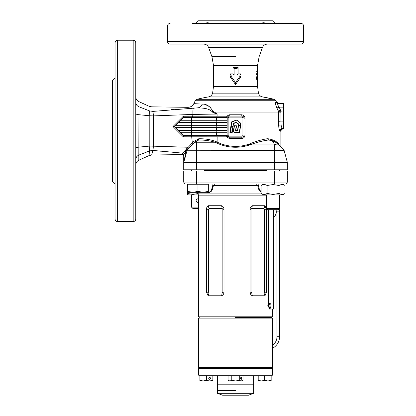 <?xml version="1.0" encoding="UTF-8"?>
<svg xmlns="http://www.w3.org/2000/svg" width="416" height="416" viewBox="0 0 416 416"><rect width="100%" height="100%" fill="white"/><g stroke="black" fill="none" stroke-linecap="round" stroke-linejoin="round"><path stroke-width="0.62" d="M231.182 130.759L230.428 131.024L230.173 130.728L230.682 127.509L231.083 127.13L230.792 126.818L231.535 122.075L236.933 119.99L240.968 123.542L239.548 132.61L235.763 132.818C233.849 132.792 233.121 131.815 233.579 129.88L234.192 125.923L236.262 125.689L236.517 125.98L235.929 129.756L236.668 130.796L237.598 130.832L238.358 125.939L237.598 130.822L236.668 130.926L237.479 130.926L238.472 124.337L236.33 122.543L233.73 123.474L232.929 126.168L233.168 126.433L232.196 132.6L230.142 132.813L229.892 132.522L230.142 131.685L231.223 131.024L230.22 131.789L230.142 132.683L230.22 131.789L231.223 131.024L230.303 130.749L231.223 131.024M227.11 118.154A2.075 2.075 0 0 1 229.18 116.085L241.878 116.085L241.701 114.79C243.703 115.003 244.795 116.126 244.977 118.154L244.977 135.127C244.79 137.166 243.703 138.289 241.701 138.497L241.878 137.202L229.18 137.202A2.075 2.075 0 0 1 227.11 135.127L227.214 117.51L183.643 117.51L180.404 120.749L227.11 120.749M186.134 151.918L186.436 152.256L186.092 151.897L185.843 152.838L185.848 152.11L183.711 154.487L183.711 169.785L287.352 169.785L287.352 162.609L274.394 162.609L274.394 169.785M135.777 102.357L135.777 102.357C135.876 104.416 136.932 105.888 138.944 106.777C138.772 99.902 138.772 99.902 138.944 106.777L138.819 160.228L149.079 155.579L149.807 146.063L187.528 147.228L187.673 147.992L187.528 147.228L187.814 147.711L192.327 142.891L191.708 136.807L183.274 136.791L172.973 126.547L183.305 116.262L192.665 116.225L192.936 114.421L153.4 115.898L153.395 145.948L153 150.441L151.663 155.002L182.395 154.591L182.562 153.124L185.39 151.086L186.436 148.855L187.46 147.95L188.204 149.011L187.169 150.114L194.553 142.236L198.583 140.083L195.452 141.43M187.803 148.127L188.204 149.011L188.557 148.632L187.814 147.711L187.803 148.127M185.635 150.348L185.39 151.086L186.436 152.256M135.777 148.231C135.881 147.711 136.947 147.337 138.986 147.118L149.807 146.063L149.807 115.778L153.4 115.898L153 111.394C151.226 105.362 151.226 105.362 153 111.394L197.891 107.832C199.904 107.609 201.37 106.366 202.285 104.099C191.058 103.568 191.058 103.568 202.285 104.099C206.674 104.005 210.122 106.319 212.633 111.025L213.346 110.963L213.242 111.618L214.432 112.06L217.079 114.057L217.1 116.215L226.684 116.215L229.356 114.79L241.701 114.79M231.145 76.404L235.529 82.56L239.912 76.404L239.912 75.026L236.959 75.026L236.959 68.552L234.104 68.552L234.104 75.026L231.145 75.026L231.145 76.404L230.116 76.742L230.116 73.918L232.976 73.918L232.976 67.439L238.082 67.439L238.082 73.918L240.947 73.918L240.947 76.742L235.529 84.557L230.116 76.742M258.445 93.153L257.551 86.403L213.507 86.403L212.612 93.153L258.445 93.153C259.095 95.212 260.473 96.47 262.584 96.918A161.938 161.938 0 0 1 274.128 99.31L262.584 96.918L208.473 96.918A161.938 161.938 0 0 0 196.929 99.31L274.128 99.31L275.86 100.734L276.297 101.676L278.647 103.173L283.462 103.173L283.462 107.141L279.131 107.141L280.498 110.094L278.273 110.963L276.91 108.009C275.569 104.853 275.148 102.929 275.647 102.242L276.099 101.91L278.429 103.397L277.945 103.724C277.415 104.182 277.815 105.321 279.131 107.141L276.91 108.009M135.777 132.621L135.777 130.14M115.05 73.455L115.05 85.114M115.05 96.772L115.05 219.014C115.201 220.584 116.064 221.447 117.64 221.603L133.182 221.603C134.758 221.447 135.621 220.584 135.777 219.014L135.777 42.822C135.621 41.252 134.758 40.388 133.182 40.232L133.182 221.603M115.05 77.802L112.455 80.392L112.455 181.444L115.05 184.033M261.685 23.39C262.626 22.537 264.066 22.537 266.006 23.39M264.68 22.911L264.077 22.792M264.056 22.786L263.416 22.745M263.364 22.745L263.006 22.776M303.545 25.984L303.545 41.527L167.518 41.527L167.518 25.984L303.545 25.984C303.389 24.409 302.526 23.546 300.95 23.39L192.109 23.39M303.545 41.527C303.389 43.103 302.526 43.966 300.95 44.117L170.108 44.117C168.532 43.966 167.669 43.103 167.518 41.527M256.911 71.235L256.901 74.474L257.187 72.212L257.39 74.474L257.447 71.235L257.338 73.278L257.234 71.235L256.989 73.278L256.911 71.235L256.282 71.235M257.54 74.558L257.551 73.143M257.551 65.53L213.507 65.53L211.942 56.67L208.619 47.528L262.444 47.528L259.116 56.67L257.551 65.53L257.54 71.152M256.849 76.424L256.547 77.412L256.849 79.83L256.849 76.424M257.338 76.424L257.338 79.83L257.338 76.424M257.509 79.83L257.509 78.811M257.54 79.83L257.551 78.062M213.346 110.963L278.273 110.963L278.528 121.326L278.496 112.06L214.432 112.06L213.918 112.939L211.645 111.254C208.182 108.15 202.358 108.077 197.891 107.832C184.688 107.312 184.688 107.312 197.891 107.832M278.803 127.244L278.959 128.159M280.046 130.894L280.592 131.227L280.046 130.894C279.328 130.322 278.855 128.398 278.632 125.122L278.528 121.326L280.987 121.103L281.096 124.899C281.362 126.901 281.861 128.04 282.589 128.31C281.076 128.497 280.228 129.355 280.046 130.894M241.701 138.497L229.356 138.497L226.522 136.812L217.152 136.812L217.121 142.1C222.986 144.94 229.122 146.364 235.529 146.385C240.25 146.38 244.858 145.59 249.356 144.014C256.038 141.258 262.085 139.49 267.498 138.715L267.686 138.715C272.906 139.474 276.583 141.242 278.71 144.014C281.58 147.16 281.58 147.16 278.71 144.014C281.58 147.16 281.58 147.16 278.71 144.014L279.001 144.898C278.023 143.853 276.489 143.853 274.394 144.898C273.816 141.596 271.825 139.963 268.414 140.01C262.782 140.743 256.563 142.371 249.751 144.898C238.482 148.58 227.427 147.94 216.596 142.984L214.973 142.236C209.841 140.696 204.495 139.968 198.931 140.052L198.536 140.088M275.688 23.39L273.099 20.8L197.959 20.8L195.369 23.39M180.404 120.749L174.642 126.511L176.852 128.721M177.351 129.225L178.724 130.593L227.11 130.593M182.614 134.482L180.404 132.278L183.643 135.517L191.604 135.517L191.604 127.353L175.484 127.353L180.404 132.278L227.11 132.278M283.462 107.141L283.462 128.643L283.166 128.643L283.462 128.866L283.166 128.643C281.627 128.82 280.769 129.683 280.592 131.227L281.356 129.407L282.225 128.835M283.462 128.643L283.462 128.866C281.892 129.022 281.029 129.886 280.873 131.456L280.873 146.385L281.221 147.269M278.949 23.39L269.88 23.39M210.246 23.39L201.178 23.39M207.589 22.745L207.152 22.766M205.052 23.39C206.986 22.537 208.432 22.537 209.378 23.39M184.002 154.092L183.742 154.404L182.562 153.124L153 150.441L149.646 150.888M160.576 151.185L160.982 151.226M167.123 151.804L167.736 151.861M185.827 149.765L186.862 150.665A1.295 1.295 0 0 1 187.169 150.114L183.711 162.609L186.092 151.897L185.39 151.086M191.604 135.517L227.146 135.517L227.11 135.127M175.484 125.668L191.604 125.668L191.599 127.353L227.11 127.353M178.724 122.434L191.604 122.434L191.604 125.668L227.11 125.668M191.604 117.51L191.599 122.434L227.11 122.434M193.102 143.785L192.327 142.891L193.799 141.346L199.202 138.762C204.916 138.679 210.34 139.542 215.478 141.352L217.121 142.1L216.596 142.984M216.637 132.278L216.637 135.517L217.152 136.812L191.708 136.807L191.547 135.517M151.663 155.002L149.079 155.579M173.352 109.465L171.428 109.632M183.784 161.933L183.752 162.271A1.295 1.295 0 0 0 183.711 162.609L183.752 162.271A1.295 1.295 0 0 0 183.711 162.609L183.711 154.487L182.515 153.202L182.468 153.764M213.918 112.939L217.079 114.057L192.936 114.421C192.811 110.692 192.998 108.56 193.492 108.025M192.488 117.51L192.665 116.225L217.1 116.215L216.575 117.51M183.643 135.517L183.274 136.791M183.643 117.51L183.305 116.262M174.642 126.516L172.973 126.547M241.878 116.085A2.075 2.075 0 0 1 243.948 118.154L243.948 135.127A2.075 2.075 0 0 1 241.878 137.202L242.278 137.16M244.977 118.154L243.948 118.154L243.911 117.749M228.145 118.154L228.145 135.127A1.035 1.035 0 0 0 229.18 136.162L241.878 136.162A1.035 1.035 0 0 0 242.913 135.127L242.913 118.154A1.035 1.035 0 0 0 241.878 117.12L229.18 117.12A1.035 1.035 0 0 0 228.145 118.154M242.663 137.046L243.017 136.859M243.334 136.604L243.589 136.292M229.356 114.79L229.18 116.085L228.55 116.184M226.684 116.215L227.214 117.51M227.146 135.517L229.18 137.202L229.356 138.497M280.498 110.094L280.951 112.226L280.987 121.103L283.462 121.103M182.395 154.591L183.711 155.886L183.711 154.513M186.436 148.855L187.169 150.114L274.394 150.114L274.394 162.609L183.711 162.609A1.295 1.295 0 0 1 183.752 162.271L287.305 162.271L284.196 150.665L186.836 150.769M249.356 144.014L249.751 144.898L274.394 144.898L274.394 150.114L283.889 150.114A1.295 1.295 0 0 1 284.196 150.665A1.295 1.295 0 0 0 283.889 150.114L279.001 144.898C275.527 141.643 272.033 140.015 268.528 140.01L267.498 138.715M277.514 144.128L278.226 144.331M283.889 150.114L279.001 144.898L275.21 141.944M215.478 141.352L214.973 142.236L194.553 142.236L193.799 141.346M117.64 221.603L117.64 40.232C116.064 40.388 115.201 41.252 115.05 42.822L115.05 130.915M210.86 107.822L208.078 105.82L204.901 104.458M202.14 104.099L194.392 103.667M138.944 106.777L149.646 110.942C148.886 104.728 148.886 104.728 149.646 110.942L149.807 115.778L138.986 114.733C136.947 114.509 135.881 114.135 135.777 113.615M149.64 150.894L138.944 155.059C136.942 155.948 135.886 157.42 135.777 159.474M138.97 108.248L138.954 107.432M235.529 82.56L235.529 84.557M240.947 76.742L239.912 76.404M239.912 75.026L240.947 73.918M236.959 75.026L238.082 73.918M236.959 68.552L238.082 67.439M234.104 68.552L232.976 67.439M234.104 75.026L232.976 73.918M230.116 73.918L231.145 75.026M257.535 78.811L257.551 77.709M257.436 79.388L256.792 79.388M256.693 77.007L257.338 77.007L257.338 79.248L257.338 77.007M256.693 79.248L257.338 79.248M257.098 77.412L256.464 77.412M257.005 78.25L256.376 78.25M257.062 78.92L256.433 78.92M256.22 78.499L256.849 78.499L256.849 79.248L256.849 78.499M256.131 78.884L256.755 78.884M256.225 79.248L256.849 79.248M256.22 77.007L256.849 77.007L256.849 77.917L256.849 77.007M256.09 77.454L256.714 77.454M256.22 77.917L256.849 77.917M257.494 73.226L257.54 73.975L257.54 73.226M257.478 71.734L257.54 72.644L257.54 71.734M257.036 74.474L256.407 74.474M256.989 73.278L256.36 73.278M276.708 142.891L276.281 142.594M278.996 144.893L276.245 142.574L272.173 140.655M271.856 140.561L268.528 140.01L267.686 138.715M153 111.394L149.646 110.942M138.819 160.228C136.89 161.21 135.876 162.786 135.777 164.949M211.921 111.639L212.633 111.322L211.645 111.254L212.633 111.025L213.242 111.618L212.498 112.195M283.462 103.724L277.945 103.724L275.647 102.242M283.462 110.937L278.429 111.384M280.951 112.226L278.496 112.06M283.462 124.899L278.632 125.122M196.664 169.785L196.664 142.236C196.81 140.899 197.569 140.171 198.931 140.052L199.202 138.762M185.65 153.676L185.047 156.348M184.954 156.749L184.028 160.857M184.985 153.005L185.848 152.11L185.141 151.263M287.305 162.271A1.295 1.295 0 0 1 287.352 162.609A1.295 1.295 0 0 0 287.305 162.271A1.295 1.295 0 0 1 287.352 162.609M185.843 152.838L186.186 153.197M198.63 138.798L198.583 140.083M226.522 136.812L227.152 135.538L227.282 135.959M240.396 125.507L240.646 123.328L236.574 120.167L231.915 121.961L231.046 126.854L232.892 125.892L233.631 123.235L236.038 122.273L238.566 123.958L238.571 125.507L240.396 125.507M230.87 127.244L230.303 130.749L230.807 127.53L233.038 126.412L232.196 132.6M239.299 132.824L240.334 125.819L238.358 125.939L240.458 125.96L239.424 132.59L235.763 132.688C233.943 132.678 233.256 131.747 233.709 129.901L234.322 125.918L236.262 125.819L234.452 125.949L233.834 129.922C233.392 131.674 234.031 132.553 235.763 132.558L239.418 132.6L240.328 125.949L238.488 125.949L237.728 130.842L236.668 131.056C235.794 131.113 235.461 130.666 235.674 129.714L236.262 125.819L235.804 129.735L236.517 125.98M231.301 131.128L229.892 132.522M232.929 126.168L230.937 127.551L230.433 130.759L230.173 130.728M231.946 132.813L230.142 132.813M238.472 124.337L238.571 125.637L240.401 125.637L238.571 125.637L238.482 124.062L236.413 122.439L238.566 123.958M236.33 122.543L233.678 123.354L236.038 122.273M233.73 123.474L233.142 125.741L233.35 123.588M233.017 126.121L233.142 125.741L231.124 126.984L232.892 125.892M232.835 126.204L231.182 127.088L230.916 126.838L231.665 122.096L230.792 126.818M231.062 126.87L232.955 126.006M231.915 121.961L236.527 120.042L231.821 121.716M236.766 120.193L240.724 123.23L236.933 119.99M240.708 123.5L240.656 125.554M240.412 125.637L238.571 125.637L240.401 125.736M234.463 125.949L234.192 125.923M234.463 125.689L234.447 125.96M235.929 129.756L235.804 129.735C235.591 130.588 235.877 130.983 236.668 130.926L236.668 130.796M233.579 129.88L233.709 129.901C233.256 131.747 233.943 132.678 235.763 132.688L235.763 132.818M230.147 132.683L231.941 132.553L232.898 126.454L233.168 126.428M187.606 194.392L188.516 194.917L198.541 194.917M198.188 193.539L192.79 194.392L187.606 193.466C187.606 194.683 187.606 194.683 187.606 193.466L187.606 191.396L187.606 192.322L203.154 192.322L197.969 191.396L192.79 192.322L187.606 191.396L187.606 184.226L208.333 184.226L208.333 191.396L203.154 192.322L208.333 192.322L208.333 191.396M197.969 193.034L197.969 193.466M267.103 193.466C265.117 194.683 263.12 194.683 261.118 193.466L263.63 194.917L282.547 194.917L285.054 193.466C283.067 194.683 281.07 194.683 279.074 193.466L273.088 194.392L267.103 193.466L267.103 185.484L273.088 184.558L279.074 185.484C281.06 184.267 283.057 184.267 285.054 185.484L285.054 193.466M261.118 193.466L261.118 185.484C263.11 184.267 265.106 184.267 267.103 185.484M279.074 193.466L279.074 185.484M258.201 380.37L258.201 380.952L261.44 380.952L258.201 380.37L258.201 375.96L271.154 375.96L271.154 380.37L267.914 380.952L264.68 380.37L261.44 380.952L271.154 380.952L271.154 380.37M264.68 380.37L264.68 375.96M235.529 390.666L217.391 390.666L235.529 390.666M253.666 375.768L253.666 384.186L217.391 384.186L253.666 384.186L253.666 393.312L217.391 393.312L217.391 375.768M273.749 211.884A3.884 3.884 0 0 1 273.536 213.148A3.884 3.884 0 0 0 273.536 210.626M272.449 345.275A10.364 10.364 0 0 0 276.983 336.705L276.983 211.884L279.578 211.884A9.719 9.719 0 0 0 279.094 208.863A9.719 9.719 0 0 1 279.578 211.884L279.578 336.705A12.953 12.953 0 0 1 272.449 348.275A12.953 12.953 0 0 0 279.578 336.705L276.983 336.705L276.983 211.884A7.124 7.124 0 0 0 276.635 209.685M235.529 317.47L271.804 317.47L235.529 317.47M272.449 318.115L198.609 318.115L198.609 367.349L272.449 367.349L272.449 318.115L271.804 317.47L272.449 316.82L272.449 309.052M272.449 375.118L271.804 375.768L199.254 375.768L198.609 375.118L272.449 375.118L272.449 368.644L271.804 367.994L199.254 367.994L271.804 367.994L272.449 367.349M198.609 318.115L199.254 317.47L198.609 316.82L272.449 316.82M198.609 316.82L198.609 195.832L197.642 192.322M252.33 295.776C250.936 295.095 250.177 293.904 250.068 292.209L250.068 209.295C250.172 207.605 250.926 206.419 252.33 205.728L264.987 205.728L266.427 209.295L266.427 292.209L264.987 295.776L252.33 295.776L251.748 293.015L263.988 293.015L264.456 292.209L264.456 209.295L263.988 208.489L251.748 208.489L251.046 209.295L251.046 292.209L251.748 293.015M224 292.209L224 209.295C223.891 207.6 223.111 206.409 221.655 205.728L208.12 205.728C207.106 206.398 206.57 207.589 206.513 209.295L206.513 292.209L208.12 295.776L221.655 295.776C223.106 295.1 223.886 293.914 224 292.209L222.867 292.209L222.139 293.015L209.056 293.015L208.53 292.209L208.53 209.295L209.056 208.489L222.139 208.489L222.867 209.295L222.867 292.209M261.118 192.488L259.007 190.19L257.608 185.531L256.511 184.033M214.547 184.033L213.45 185.531L212.524 189.108L211.474 191.157L209.399 192.66L207.298 192.322M286.442 184.033L287.352 182.088L287.352 171.08L183.711 171.08L183.711 182.088L287.352 182.088L286.442 184.033L184.616 184.033L183.711 182.088L184.616 184.033M252.33 205.728L251.748 208.489M263.988 293.015L264.987 295.776M264.987 205.728L263.988 208.489M221.655 295.776L222.139 293.015M208.12 295.776L209.056 293.015M209.056 208.489L208.12 205.728M222.139 208.489L221.655 205.728M208.333 192.124L209.737 191.942L211.146 190.528L212.363 187.351L212.992 184.033M258.066 184.033L259.407 189.545L261.118 191.833M258.237 184.98L257.608 185.531L213.45 185.531L212.82 184.98M272.449 368.644L198.609 368.644L198.609 375.118M217.391 393.312L222.576 395.2L248.482 395.2L253.666 393.312M197.969 198.671L198.609 198.78L197.969 198.671C195.463 199.966 195.463 201.261 197.969 202.561L198.609 202.452M196.581 201.973L196.186 201.386M196.175 201.354L196.066 200.231M196.18 199.862L196.596 199.243M198.609 208.39L192.79 208.39L191.495 207.095L198.609 207.095M191.495 194.917L191.495 207.095M198.354 202.519L197.969 202.561M240.62 378.357A1.035 0.52 90 0 0 241.14 379.397A1.035 0.52 90 0 0 241.66 378.357A1.035 0.52 90 0 0 241.14 377.322A1.035 0.52 90 0 0 240.62 378.357M228.051 380.37L229.918 380.952L228.051 380.37L228.051 375.96L243.006 375.96L243.006 380.37L241.14 380.952L239.268 380.37L235.529 380.952L231.79 380.37L229.918 380.952L242.008 380.952L243.006 380.37M239.268 380.37L239.268 375.96M231.79 380.37L231.79 375.96M208.723 378.357A1.035 0.9 90 0 0 210.517 378.357A1.035 0.9 90 0 0 208.723 378.357M199.904 380.37L199.904 375.96L212.857 375.96L212.857 380.37L209.617 380.952L206.383 380.37L203.143 380.952L199.904 380.37L199.904 380.952L212.857 380.952L212.857 380.37M206.383 380.37L206.383 375.96M271.024 305.812L270.738 303.971L269.776 303.269L268.892 304.808L269.168 307.648L269.776 308.355L270.405 308.209L271.024 305.812M269.5 308.152L270.057 305.812L269.5 303.467M268.471 209.685L268.471 305.162C268.632 307.533 269.23 308.828 270.265 309.052L273.536 309.052L273.536 209.685M270.265 309.052L269.318 309.052M268.471 305.162L267.571 305.162M278.268 209.685L267.904 209.685L266.609 208.39L279.568 208.39L278.268 209.685M266.609 169.785L266.609 171.08M279.568 169.785L279.568 171.08M266.609 194.917L266.609 208.39M279.568 194.917L279.568 208.39M204.448 169.785L204.448 171.08M191.495 169.785L191.495 171.08M197.969 191.396L197.969 184.226M282.88 184.226L283.452 184.226L283.452 184.558M275.86 100.734L195.203 100.734L193.872 103.584C192.618 105.997 190.632 107.245 187.912 107.323L151.663 106.834L149.079 106.257L138.819 101.608C136.88 100.63 135.866 99.055 135.777 96.886M203.746 44.117C206.086 44.236 207.709 45.375 208.619 47.528L221.083 47.528M235.529 93.111L212.623 93.111L235.529 93.111M235.529 56.67L211.942 56.67L235.529 56.67M216.637 120.749L216.637 117.51M216.824 122.434L216.824 120.749M216.637 125.668L216.637 122.434M216.824 127.353L216.824 125.668M216.637 130.593L216.637 127.353M216.824 132.278L216.824 130.593M283.462 103.397L278.429 103.397M283.462 128.31L282.589 128.31L283.166 128.643M243.948 135.127L244.977 135.127M233.272 125.762L233.012 125.72M231.795 122.112L231.535 122.075M275.954 209.685L276.338 211.884L276.058 213.767L275.246 215.483L273.536 217.22M204.448 170.43L266.609 170.43M266.609 195.832L198.609 195.832M198 193.097L261.118 193.097M274.394 184.033L274.394 171.08M196.664 184.033L196.664 171.08M250.068 209.295L251.046 209.295M251.046 292.209L250.068 292.209M264.456 292.209L266.427 292.209M266.427 209.295L264.456 209.295M206.513 292.209L208.53 292.209M208.53 209.295L206.513 209.295M222.867 209.295L224 209.295M212.612 93.153C211.968 95.212 210.584 96.47 208.473 96.918M257.551 86.403L257.551 78.588M257.551 77.173L257.551 74.157M213.507 86.403L213.507 65.53M167.518 25.984C167.669 24.409 168.532 23.546 170.108 23.39M117.64 40.232L133.182 40.232M269.022 140.046L268.549 140.01M262.444 47.528C263.349 45.375 264.976 44.236 267.311 44.117M196.929 99.31L195.203 100.734M196.092 140.998L194.568 142.225M183.711 162.609L183.737 162.344M188.495 184.044L188.178 184.226M282.547 184.033L285.054 185.484M263.63 184.033L261.118 185.484M198.609 368.644L199.254 367.994L198.609 367.349"/></g></svg>
